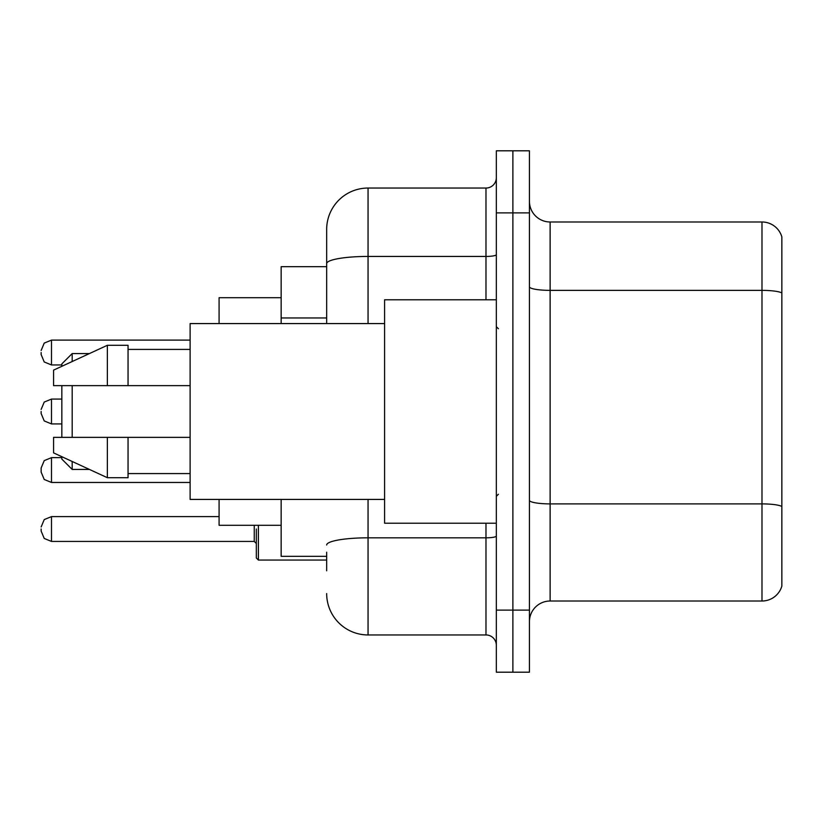 <?xml version="1.0" encoding="UTF-8"?>
<svg xmlns="http://www.w3.org/2000/svg" width="823" height="823" viewBox="0 0 823 823"><rect width="100%" height="100%" fill="white"/><g stroke="black" fill="none" stroke-linecap="round" stroke-linejoin="round"><path stroke-width="1.23" d="M326.669 303.481L326.669 263.627L326.669 266.673L281.157 266.673L281.157 323.573M326.669 556.327L281.157 556.327L281.157 499.427M326.669 570.812L326.669 552.192M496.331 610.121L496.331 672.196L512.883 672.196L512.883 610.121L512.883 672.196L529.436 672.196L529.436 610.121L512.883 610.121L512.883 212.879L512.883 610.121L496.331 610.121L496.331 212.879L512.883 212.879L512.883 150.804L512.883 212.879L529.436 212.879L529.436 610.121M529.436 212.879L529.436 150.804L496.331 150.804L496.331 212.879M368.056 499.427L368.056 634.955L485.981 634.955L485.981 523.222M326.669 323.573L326.669 229.432A41.376 41.376 0 0 1 368.056 188.045L485.981 188.045A10.349 10.349 0 0 0 496.331 177.706M326.669 229.432L326.669 252.188M496.331 645.294A10.349 10.349 0 0 0 485.981 634.955M368.056 634.955A41.376 41.376 0 0 1 326.669 593.568M529.436 621.715A20.688 20.688 0 0 1 550.124 601.016L761.985 601.016L761.985 221.984L550.124 221.984A20.688 20.688 0 0 1 529.436 201.285A20.688 20.688 0 0 0 550.124 221.984L550.124 601.016M781.85 236.88A20.688 20.688 0 0 0 761.985 221.984A20.688 20.688 0 0 1 781.85 236.88L781.85 586.12A20.688 20.688 0 0 1 761.985 601.016M781.85 293.245L781.85 518.264M61.838 385.637L61.838 437.363M61.838 456.703L61.838 459.09L72.187 469.429L89.429 469.429M72.187 385.637L72.187 437.363M72.187 461.477L72.187 469.429M219.083 499.427L219.083 525.29L281.157 525.29M281.157 297.71L219.083 297.71L219.083 323.573M61.838 366.297L61.838 363.91L72.187 353.571L72.187 361.523M496.331 299.778L384.598 299.778L384.598 523.222L496.331 523.222M384.598 323.573L190.113 323.573L190.113 499.427L384.598 499.427M107.36 385.637L53.567 385.637L53.567 370.124L107.36 345.29L107.36 385.637L190.113 385.637M107.36 345.29L128.049 345.29L128.049 385.637M190.113 437.363L128.049 437.363L128.049 477.71L107.36 477.71L107.36 437.363L53.567 437.363L53.567 452.876L107.36 477.71M53.567 437.363L67.26 437.363M128.049 437.363L107.36 437.363M51.499 482.463L44.236 479.49L41.15 472.124L41.15 467.989L41.15 472.124L41.15 467.989L44.236 460.613L51.499 457.639L51.499 482.463L190.113 482.463M256.323 529.014L256.323 557.984L258.391 560.052L326.669 560.052M41.15 529.014L41.15 531.092L41.15 529.014M41.15 352.532L41.15 354.6L41.15 352.532M41.15 411.5L41.15 413.568L41.15 411.5M326.669 317.966L281.157 317.966M496.331 536.02A10.349 1.8 0 0 1 485.981 537.82L368.056 537.82A41.376 7.181 180 0 0 326.669 545.011M368.056 188.045L368.056 256.437L485.981 256.437L485.981 188.045M326.669 263.627A41.376 7.181 180 0 1 368.056 256.437L368.056 323.573M485.981 299.778L485.981 256.437A10.349 1.8 0 0 0 496.331 254.636M781.85 292.957A20.688 3.59 180 0 0 761.985 290.365L550.124 290.365A20.688 3.59 -0 0 1 529.436 286.774M781.85 506.474A20.688 3.59 180 0 0 761.985 503.892L550.124 503.892A20.688 3.59 0 0 1 529.436 500.291M258.391 525.29L258.391 560.052M41.15 526.946L44.236 519.58L51.499 516.607L51.499 541.431L254.256 541.431L254.256 525.29M190.113 340.115L51.499 340.115L51.499 364.949L44.236 361.976L41.15 354.6M61.838 399.083L51.499 399.083L51.499 423.917L44.236 420.944L41.15 413.568M72.187 353.571L89.429 353.571M498.399 328.737L496.331 326.669M128.049 349.425L190.113 349.425M128.049 473.575L190.113 473.575M498.399 494.263L496.331 496.331M51.499 457.639L61.838 457.639M254.256 541.431L256.323 543.499M51.499 516.607L219.083 516.607M51.499 541.431L44.236 538.458L41.15 531.092M51.499 364.949L61.838 364.949M51.499 340.115L44.236 343.088L41.15 350.464M51.499 423.917L61.838 423.917M51.499 399.083L44.236 402.056L41.15 409.432"/></g></svg>
